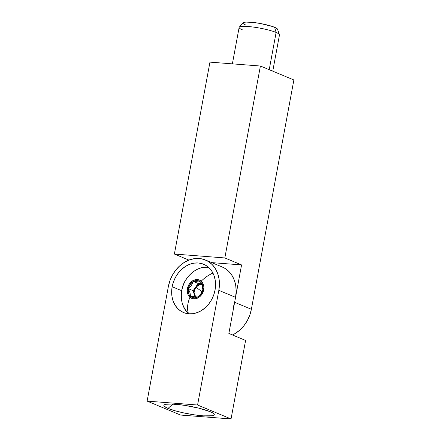 <?xml version="1.0" encoding="UTF-8"?>
<svg xmlns="http://www.w3.org/2000/svg" width="441" height="441" viewBox="0 0 441 441"><rect width="100%" height="100%" fill="white"/><g stroke="black" fill="none" stroke-linecap="round" stroke-linejoin="round"><path stroke-width="0.66" d="M272.759 71.166L279.478 34.9A20.518 3.104 -169.5 0 0 276.121 32.463L269.219 69.695L276.121 32.463L274.616 27.292A17.557 2.657 -169.5 0 0 256.215 22.827A17.557 2.657 -169.5 0 0 243.079 22.761L239.259 27.171A20.518 3.104 10.5 0 1 254.611 27.248A20.518 3.104 10.5 0 1 276.121 32.463A20.518 3.104 -169.5 0 0 253.751 27.127A20.518 3.104 -169.5 0 0 239.132 27.425L232.379 63.857M242.489 29.867A20.518 3.104 10.5 0 1 239.259 27.171M234.64 302.305L251.37 309.279L293.871 79.964L251.37 309.279A30.776 24.867 -67.4 0 1 232.457 334.962L235.549 333.28L240.064 329.857L244.038 325.568L247.329 320.574L249.804 315.078L251.37 309.279L234.64 302.305L241.569 264.92L211.724 262.615L241.569 264.92L234.64 302.305L233.074 308.105M188.891 260.091L174.382 254.049L209.955 62.126L174.382 254.049L224.833 257.946L260.405 66.023L293.871 79.964L260.405 66.023L209.955 62.126L260.405 66.023L224.833 257.946L241.569 264.92L224.833 257.946L174.382 254.049L188.891 260.091M243.283 23.632L242.963 23.042L243.305 22.579L245.902 22.078L253.674 22.497L260.289 23.489L272.477 26.493L277.174 28.726L277.494 29.31L277.152 29.779M245.841 25.065L244.253 24.31M276.121 32.463A20.518 3.104 10.5 0 1 279.451 34.618L277.466 29.134A17.557 2.657 -169.5 0 0 274.616 27.292L276.121 32.463M168.065 408.405A25.644 3.881 10.5 0 1 164.278 404.827A25.644 3.881 10.5 0 1 184.024 405.251A25.644 3.881 10.5 0 1 210.109 411.657L212.424 412.754L213.841 413.752L214.309 414.606L213.808 415.284L212.358 415.764L203.031 415.841L193.924 414.777L184.084 412.991L175 410.753L168.065 408.405L164.328 406.304L163.859 405.45L164.361 404.772L165.816 404.298L171.312 404.017L184.25 405.285L198.819 408.151L210.109 411.657A25.644 3.881 10.5 0 1 214.111 414.066A25.644 3.881 10.5 0 1 197.871 415.317A25.644 3.881 10.5 0 1 168.065 408.405L172.833 404.072L168.065 408.405M208.224 267.059A26.157 21.14 -67.4 0 0 197.171 269.39M172.161 286.744A26.157 21.14 112.6 0 1 203.665 264.258A26.157 21.14 112.6 0 1 215.048 290.057L215.555 285.068L215.219 280.206L214.05 275.653L212.099 271.595L209.436 268.183L206.162 265.548L202.408 263.79L198.318 262.979L194.04 263.145L189.751 264.28L185.611 266.342L181.775 269.253L178.396 272.902L175.601 277.141L173.495 281.816L172.161 286.744L171.654 291.738L171.99 296.6L173.159 301.148L175.11 305.211L177.773 308.623L181.047 311.258L184.801 313.016L188.891 313.827L193.164 313.661L197.458 312.526L201.598 310.464L205.434 307.553L208.814 303.904L211.608 299.665L213.714 294.985L215.048 290.057A26.157 21.14 112.6 0 1 183.544 312.548A26.157 21.14 112.6 0 1 172.161 286.744L181.615 290.68L172.161 286.744M205.44 259.997L222.17 266.965A30.776 24.867 -67.4 0 1 235.56 297.322L218.83 290.349A30.776 24.867 112.6 0 0 205.44 259.997A30.776 24.867 112.6 0 0 199.15 258.492A30.776 24.867 112.6 0 0 168.379 286.452L147.129 401.112L168.379 286.452L169.945 280.652L172.42 275.156L175.711 270.162L179.685 265.873L184.2 262.45L189.073 260.025L194.123 258.685L199.15 258.492L203.963 259.446L208.378 261.513L212.226 264.617L215.362 268.63L217.656 273.403L219.028 278.756L219.425 284.478L218.83 290.349L197.579 405.009L147.129 401.112L180.595 415.053L231.045 418.95L245.598 340.435L231.045 418.95L197.579 405.009L218.83 290.349L235.56 297.322L228.862 333.462L245.598 340.435L228.862 333.462L235.56 297.322L236.161 291.451L235.764 285.729L234.392 280.377L232.093 275.603L228.962 271.584L225.114 268.486L222.077 266.926M180.595 415.053L231.045 418.95L197.579 405.009L147.129 401.112L180.595 415.053M197.16 269.396L199.514 268.349M203.803 267.207L208.075 267.042M187.535 312.686L184.873 309.273L182.613 304.318M182.618 304.323A26.157 21.14 -67.4 0 0 188.742 313.816M202.099 291.694L195.716 287.13L201.476 283.833L198.908 284.395L195.716 287.13L202.099 291.694M188.29 313.011A25.644 20.721 112.6 0 1 186.907 278.365A25.644 20.721 112.6 0 1 208.676 267.45A25.644 20.721 -67.4 0 0 194.498 270.912C184.057 278.469 179.829 288.618 181.813 301.352A25.644 20.721 -67.4 0 0 188.29 313.011A25.644 20.721 -67.4 0 0 189.343 313.854A25.644 20.721 112.6 0 1 188.29 313.011A29.371 16.703 -48.9 0 1 189.944 297.245A29.371 16.703 131.1 0 0 188.29 313.011M201.168 281.182A9.917 8.01 112.6 0 1 201.702 294.577A9.917 8.01 112.6 0 1 189.944 297.245L188.02 294.582L187.243 291.104L187.734 287.334L189.41 283.855L192.028 281.187L195.176 279.743L198.389 279.743L199.861 280.294L202.259 282.383L203.637 285.514L203.869 287.328L203.378 291.099L201.702 294.577L199.084 297.245L195.936 298.684L192.723 298.689L189.944 297.245A9.917 8.01 112.6 0 1 189.41 283.855A9.917 8.01 112.6 0 1 201.168 281.182A29.371 16.703 -48.9 0 1 212.915 273.04A29.371 16.703 131.1 0 0 201.168 281.182M189.961 287.102L188.274 288.651A8.886 7.177 112.6 0 1 190.049 284.412L191.433 285.321L189.961 287.102L191.433 285.321L190.049 284.412A8.886 7.177 112.6 0 1 193.301 281.457A8.886 7.177 112.6 0 1 200.583 282.019L193.301 281.457L191.433 285.321L193.301 281.457L190.049 284.412L188.274 288.651L190.054 292.818L190.529 296.413L197.811 296.975L200.969 293.645L202.838 289.776A8.886 7.177 112.6 0 1 197.811 296.975A8.886 7.177 112.6 0 1 190.529 296.413A8.886 7.177 112.6 0 1 188.274 288.651L188.45 293.045L189.277 294.924L190.529 296.413L192.127 297.41L193.957 297.851L195.898 297.703L197.811 296.975L201.063 294.02L202.838 289.776L202.353 286.154L200.583 282.019A8.886 7.177 112.6 0 1 202.838 289.776L202.662 285.388L201.835 283.508L200.583 282.019L198.985 281.022L197.155 280.581L195.22 280.73L193.301 281.457L198.18 283.491L193.152 290.685L194.983 296.975L193.152 290.685L188.274 288.651L189.961 287.102M201.438 283.739L198.18 283.491L193.152 290.685L188.274 288.651L190.054 292.818L190.529 296.413L197.811 296.975L200.969 293.645L202.838 289.776L202.353 286.154L200.583 282.019L193.301 281.457L198.18 283.491L201.438 283.739M195.716 297.013L194.646 295.371L194.051 292.697L194.426 289.803L195.716 287.13L194.046 292.366L195.716 297.013"/></g></svg>
